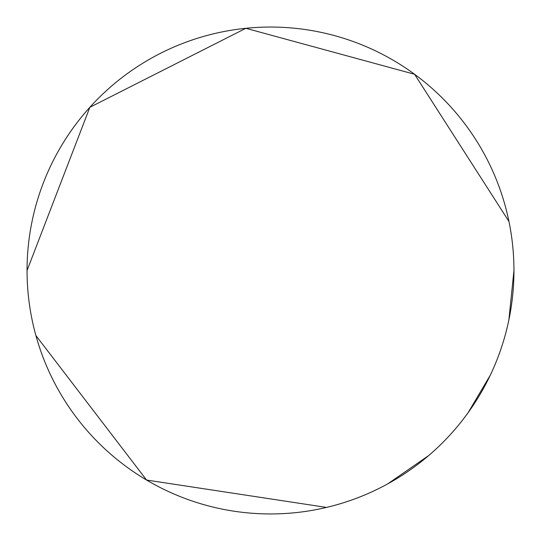 <?xml version="1.0" encoding="UTF-8"?>
<svg xmlns="http://www.w3.org/2000/svg" width="541" height="541" viewBox="0 0 541 541"><rect width="100%" height="100%" fill="white"/><g stroke="black" fill="none" stroke-linecap="round" stroke-linejoin="round"><path stroke-width="0.81" d="M270.5 513.95A243.45 243.45 0 0 0 513.95 270.5A243.45 243.45 0 0 0 270.5 27.05A243.45 243.45 0 0 0 27.05 270.5A243.45 243.45 0 0 0 270.5 513.95M35.902 335.542L146.57 480.05L326.521 507.417M387.782 483.837L428.682 455.556M468.114 412.688L490.302 375.17M508.871 319.968L513.95 270.5M27.05 270.5L89.853 107.301L245.864 28.301L414.589 74.273L508.966 221.492"/></g></svg>
